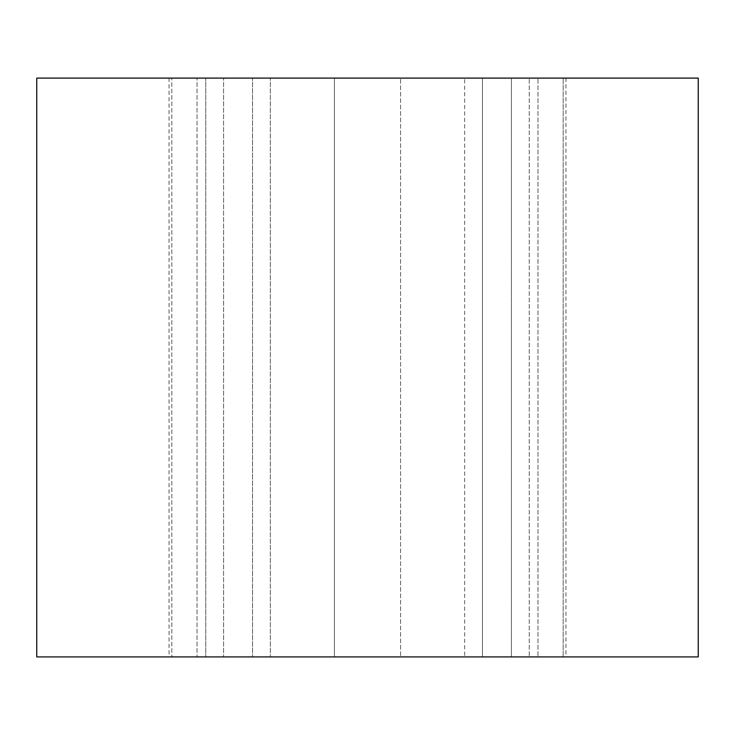 <?xml version="1.0" encoding="UTF-8"?>
<svg xmlns="http://www.w3.org/2000/svg" width="735" height="735" viewBox="0 0 735 735"><rect width="100%" height="100%" fill="white"/><g stroke="black" fill="none" stroke-linecap="round" stroke-linejoin="round"><path stroke-width="0.55" stroke-dasharray="3.67 2.76" d="M698.25 656.906L36.75 656.906M36.75 78.094L698.25 78.094M334.425 78.094L334.425 656.906L169.05 656.906L565.95 656.906L334.425 656.906L334.425 78.094L270.351 78.094L270.351 656.906L270.351 78.094L252.528 78.094L252.528 656.906L252.528 78.094L205.754 78.094L205.754 656.906L205.754 78.094L223.578 78.094L223.578 656.906L223.578 78.094L197.035 78.094L197.035 656.906L197.035 78.094L171.825 78.094L171.825 656.906L171.825 78.094L334.425 78.094L334.425 656.906L334.425 78.094L400.575 78.094L400.575 656.906L400.575 78.094L464.649 78.094L464.649 656.906L464.649 78.094L482.472 78.094L482.472 656.906L482.472 78.094L529.246 78.094L529.246 656.906L529.246 78.094L511.422 78.094L511.422 656.906L511.422 78.094L537.965 78.094L537.965 656.906L537.965 78.094L563.175 78.094L563.175 656.906L563.175 78.094L565.95 78.094L400.575 78.094L400.575 656.906L400.575 78.094L334.425 78.094M169.05 78.094L169.05 656.906M565.95 78.094L565.95 656.906"/><path stroke-width="1.1" d="M36.75 656.906L698.25 656.906L698.25 78.094L36.75 78.094L36.75 656.906"/></g></svg>
